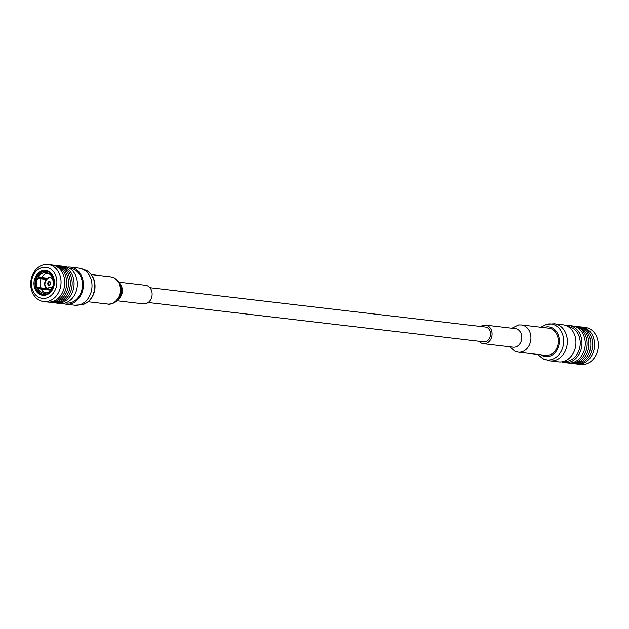 <?xml version="1.0" encoding="UTF-8"?>
<svg xmlns="http://www.w3.org/2000/svg" width="629" height="629" viewBox="0 0 629 629"><rect width="100%" height="100%" fill="white"/><g stroke="black" fill="none" stroke-linecap="round" stroke-linejoin="round"><path stroke-width="0.94" d="M149.938 287.736L485.329 327.017A7.446 6.031 96.7 0 1 490.455 335.108A7.446 6.031 96.7 0 1 483.599 341.799L148.208 302.518M479.062 341.264A9.341 7.564 -83.3 0 0 483.379 343.678A9.341 7.564 -83.3 0 0 491.98 335.288A9.341 7.564 -83.3 0 0 485.549 325.13A9.341 7.564 -83.3 0 0 480.792 326.482M521.394 324.957L548.787 328.165A13.681 11.078 96.7 0 1 553.253 329.958A13.681 11.078 96.7 0 1 557.601 345.926A13.681 11.078 96.7 0 1 545.602 355.338L518.21 352.13A13.681 11.078 -83.3 0 0 530.805 339.833A13.681 11.078 -83.3 0 0 521.394 324.957L518.548 324.934L511.864 328.212M540.712 354.764A14.97 12.124 -83.3 0 0 557.443 349.174A14.97 12.124 -83.3 0 0 553.827 328.849A14.97 12.124 -83.3 0 0 543.896 327.591M554.338 323.786A18.673 15.127 -83.3 0 1 560.439 326.239A18.673 15.127 -83.3 0 1 566.375 348.034A18.673 15.127 -83.3 0 1 549.998 360.881L558.607 361.887A18.673 15.127 -83.3 0 0 574.977 349.04A18.673 15.127 -83.3 0 0 569.048 327.245A18.673 15.127 -83.3 0 0 562.947 324.8L554.338 323.786L546.727 324.265L540.877 327.237M563.954 361.353L563.93 361.353A17.518 14.192 -83.3 0 0 579.325 349.299A17.518 14.192 -83.3 0 0 573.758 328.849A17.518 14.192 -83.3 0 0 568.034 326.553L568.011 326.545M561.658 361.864A18.673 15.127 -83.3 0 0 564.63 362.595A18.673 15.127 -83.3 0 0 580.999 349.748A18.673 15.127 -83.3 0 0 575.071 327.953A18.673 15.127 -83.3 0 0 568.97 325.5A18.673 15.127 -83.3 0 0 565.911 325.523M564.63 362.595L567.924 362.98A18.673 15.127 -83.3 0 0 584.302 350.133A18.673 15.127 -83.3 0 0 578.373 328.338A18.673 15.127 -83.3 0 0 572.272 325.893L568.97 325.5M568.883 363.051A18.673 15.127 -83.3 0 0 569.827 363.2A18.673 15.127 -83.3 0 0 586.204 350.353A18.673 15.127 -83.3 0 0 580.276 328.558A18.673 15.127 -83.3 0 0 574.175 326.113A18.673 15.127 -83.3 0 0 573.216 326.034M569.827 363.2L571.643 363.413A18.673 15.127 -83.3 0 0 588.021 350.565A18.673 15.127 -83.3 0 0 582.084 328.77A18.673 15.127 -83.3 0 0 575.983 326.325L574.175 326.113M572.571 363.483A18.673 15.127 -83.3 0 0 573.491 363.625A18.673 15.127 -83.3 0 0 589.86 350.785A18.673 15.127 -83.3 0 0 583.932 328.991A18.673 15.127 -83.3 0 0 577.831 326.537A18.673 15.127 -83.3 0 0 576.903 326.467M573.491 363.625L575.299 363.845A18.673 15.127 -83.3 0 0 591.677 350.998A18.673 15.127 -83.3 0 0 585.748 329.203A18.673 15.127 -83.3 0 0 579.647 326.75L577.831 326.537M576.258 363.916A18.673 15.127 -83.3 0 0 577.202 364.065A18.673 15.127 -83.3 0 0 593.579 351.218A18.673 15.127 -83.3 0 0 587.643 329.423A18.673 15.127 -83.3 0 0 581.542 326.978A18.673 15.127 -83.3 0 0 580.591 326.899M577.202 364.065L580.96 364.506A18.673 15.127 -83.3 0 0 597.338 351.658A18.673 15.127 -83.3 0 0 591.402 329.863A18.673 15.127 -83.3 0 0 585.3 327.418L581.542 326.978M119.306 282.24L145.621 285.322A9.341 7.564 96.7 0 1 152.045 295.473A9.341 7.564 96.7 0 1 143.451 303.87L117.136 300.788M67.342 267.136A18.673 15.127 96.7 0 1 70.393 267.113A18.673 15.127 96.7 0 1 83.248 287.414A18.673 15.127 96.7 0 1 66.053 304.2A18.673 15.127 96.7 0 1 63.089 303.477M69.434 268.158L70.259 268.261A17.518 14.192 96.7 0 1 82.32 287.311A17.518 14.192 96.7 0 1 66.187 303.06L65.353 302.966M60.117 265.949A18.673 15.127 96.7 0 1 61.076 266.02L64.37 266.405A18.673 15.127 96.7 0 1 77.225 286.714A18.673 15.127 96.7 0 1 60.03 303.5L56.728 303.107A18.673 15.127 96.7 0 1 55.784 302.966M61.076 266.02A18.673 15.127 96.7 0 1 73.923 286.329A18.673 15.127 96.7 0 1 56.728 303.107M56.429 265.517A18.673 15.127 96.7 0 1 57.357 265.587L59.173 265.8A18.673 15.127 96.7 0 1 72.02 286.101A18.673 15.127 96.7 0 1 54.825 302.887L53.017 302.675A18.673 15.127 96.7 0 1 52.097 302.533M57.357 265.587A18.673 15.127 96.7 0 1 70.204 285.888A18.673 15.127 96.7 0 1 53.017 302.675M52.742 265.084A18.673 15.127 96.7 0 1 53.701 265.155L55.509 265.375A18.673 15.127 96.7 0 1 68.364 285.676A18.673 15.127 96.7 0 1 51.169 302.463L49.353 302.25A18.673 15.127 96.7 0 1 48.409 302.101M53.701 265.155A18.673 15.127 96.7 0 1 66.548 285.464A18.673 15.127 96.7 0 1 49.353 302.25M48.04 264.494L51.798 264.935A18.673 15.127 96.7 0 1 64.645 285.244A18.673 15.127 96.7 0 1 47.458 302.022L43.7 301.582A18.673 15.127 96.7 0 1 37.598 299.137A18.673 15.127 96.7 0 1 31.662 277.342A18.673 15.127 96.7 0 1 48.04 264.494A18.673 15.127 96.7 0 1 60.895 284.803A18.673 15.127 96.7 0 1 43.7 301.582M37.237 296.338A15.654 12.682 96.7 0 1 38.4 269.283A15.654 12.682 96.7 0 1 56.877 282.901A15.654 12.682 96.7 0 1 37.237 296.338M49.73 272.027A12.549 10.166 -83.3 0 0 33.982 282.791A12.549 10.166 -83.3 0 0 48.803 293.712A12.549 10.166 -83.3 0 0 49.73 272.027M49.833 272.703A11.817 9.577 -83.3 0 0 45.972 271.154A11.817 9.577 -83.3 0 0 35.09 281.776A11.817 9.577 -83.3 0 0 43.22 294.631A11.817 9.577 -83.3 0 0 53.591 286.502A11.817 9.577 -83.3 0 0 49.833 272.703M53.394 277.617L52.238 277.185A10.363 8.389 -83.3 0 0 50.226 274.511A10.363 8.389 -83.3 0 0 46.059 272.632L46.106 271.469A11.526 9.341 96.7 0 1 46.365 271.492A11.526 9.341 96.7 0 1 51.13 273.867M48.865 293.185A11.526 9.341 96.7 0 1 45.123 294.419L45.807 294.506M43.684 294.388L43.936 294.419A11.526 9.341 96.7 0 1 43.684 294.388A11.526 9.341 96.7 0 1 39.918 292.878A11.526 9.341 96.7 0 1 36.954 289.277L37.803 288.695A10.363 8.389 -83.3 0 0 43.983 293.248L43.936 294.419M49.377 290.048A11.526 9.341 96.7 0 1 49.164 289.505L36.419 288.011A11.526 9.341 96.7 0 1 36.859 277.79L46.593 278.93M38.298 277.122L41.703 277.523A10.363 8.389 96.7 0 1 45.312 273.937L47.144 273.348L44.871 272.624A10.363 8.389 -83.3 0 0 38.298 277.122L37.504 276.532A11.526 9.341 96.7 0 1 44.926 271.461L46.106 271.602M43.983 293.248L45.65 292.933L43.22 291.77A10.363 8.389 96.7 0 1 41.2 289.088L37.803 288.695M45.17 293.256A10.363 8.389 -83.3 0 0 48.134 292.343L45.17 293.256L45.123 294.419M48.134 292.343A10.363 8.389 -83.3 0 0 51.743 288.758L52.419 289.261M51.743 288.758L52.734 288.672M53.512 277.955L52.781 278.45A10.363 8.389 -83.3 0 1 52.388 287.5L53.048 287.988M52.238 277.185L53.001 276.674M46.059 272.632L50.226 274.511M44.871 272.624L44.926 271.461M41.703 277.523L47.568 278.207M46.176 279.378L37.654 278.38L36.859 277.79M37.654 278.38A10.363 8.389 -83.3 0 0 37.268 287.429L36.419 288.011M37.268 287.429L46.939 288.562M50.202 289.426A10.363 8.389 -83.3 0 0 50.548 290.189L41.2 289.088M43.833 292.273A10.363 8.389 96.7 0 1 43.22 291.77M40.665 287.83A10.363 8.389 96.7 0 1 41.058 278.781M50.116 281.8A1.895 1.533 -83.3 0 0 47.749 283.262A1.895 1.533 -83.3 0 0 50.713 284.017A1.895 1.533 -83.3 0 0 50.116 281.8M49.534 281.564A1.895 1.533 -83.3 0 0 49.093 285.33M50.006 282.193A1.462 1.179 96.7 0 1 49.188 284.898A1.462 1.179 96.7 0 1 49.526 281.996A1.462 1.179 96.7 0 1 50.006 282.193M483.379 343.678L513.122 347.161A9.341 7.564 -83.3 0 0 521.724 338.772A9.341 7.564 -83.3 0 0 515.293 328.613L485.549 325.13M537.693 354.41L542.701 358.656A18.092 14.656 -83.3 0 0 561.807 349.952A18.092 14.656 -83.3 0 0 556.972 326.357A18.092 14.656 -83.3 0 0 546.727 324.265M120.524 284.67A9.341 7.564 96.7 0 1 118.881 298.704M110.79 276.87A13.681 11.078 96.7 0 1 120.21 291.746A13.681 11.078 96.7 0 1 107.606 304.043C110.846 305.159 119.251 301.346 120.375 295.905C120.854 295.025 123.198 289.356 119.18 282.044L114.116 277.727L110.79 276.87L91.307 274.59M86.299 270.344A18.092 14.656 96.7 0 1 94.602 288.75A18.092 14.656 96.7 0 1 82.273 304.735C89.153 302.557 93.344 297.478 94.845 289.474C95.765 280.77 92.911 274.393 86.299 270.344L79.002 268.119A18.673 15.127 96.7 0 1 91.85 288.428A18.673 15.127 96.7 0 1 74.662 305.214L82.273 304.735M52.577 287.642A5.834 4.725 96.7 0 1 48.763 289.254A5.834 4.725 96.7 0 1 46.853 288.491A5.834 4.725 96.7 0 1 44.997 281.674A5.834 4.725 96.7 0 1 50.123 277.664A5.834 4.725 96.7 0 1 53.103 279.535M52.624 286.934L46.813 288.216C41.451 286.612 48.111 273.654 51.727 278.655L53.339 280.809M518.21 352.13L514.884 351.273L509.694 346.76M549.998 360.881L542.701 358.656M119.306 284.166L121.114 291.801L119.785 296.149L117.576 298.917M88.123 301.763L107.606 304.043M66.053 304.2L74.662 305.214M70.393 267.113L79.002 268.119M46.365 271.492L48.04 271.689M53.379 278.042L50.123 277.664C48.582 275.581 41.404 282.421 46.813 288.475L51.232 289.544"/></g></svg>
